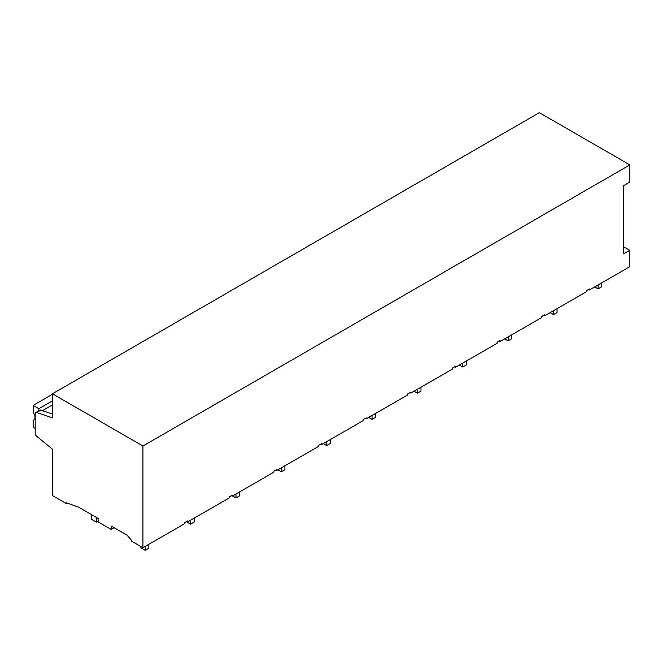 <?xml version="1.0" encoding="UTF-8"?>
<svg xmlns="http://www.w3.org/2000/svg" width="663" height="663" viewBox="0 0 663 663"><rect width="100%" height="100%" fill="white"/><g stroke="black" fill="none" stroke-linecap="round" stroke-linejoin="round"><path stroke-width="0.99" d="M629.85 164.905L629.85 181.894L623.303 185.872L623.303 253.921L629.85 250.332L629.85 266.634L589.374 290.004L589.374 288.969L586.399 290.692L586.399 291.72L544.729 315.779L544.729 314.743L541.754 316.466L541.754 317.494L500.084 341.553L500.084 340.525L497.109 342.241L497.109 343.268L455.44 367.327L455.44 366.299L452.464 368.015L452.464 369.042L410.795 393.101L410.795 392.073L407.82 393.789L407.82 394.825L366.15 418.875L366.15 417.847L363.175 419.563L363.175 420.599L321.505 444.649L321.505 443.622L318.53 445.337L318.53 446.373L276.861 470.432L276.861 469.396L273.885 471.12L273.885 472.147L232.216 496.206L232.216 495.17L229.241 496.894L229.241 497.921L187.571 521.98L187.571 520.944L184.596 522.668L184.596 523.695L142.935 547.754L142.935 446.025L629.85 164.905L539.367 112.669L52.452 393.789L52.452 417.881L36.614 412.519A2.528 1.459 -120 0 0 35.711 412.56A2.528 1.459 -120 0 0 35.189 413.72L35.189 433.387A2.528 1.459 -120 0 0 36.614 436.229L52.452 449.158L52.452 495.518L66.143 503.424L66.88 502.993M623.303 246.553L629.85 250.332M142.935 446.025L52.452 393.789M589.374 290.004L588.479 289.491M142.935 547.754L131.738 541.29L131.738 540.602L126.981 535.107L111.202 525.999L111.202 529.439L98.107 521.872L98.107 518.441L78.64 507.203L66.143 502.736L66.143 503.424M35.711 412.56L39.879 410.157A2.528 1.459 60 0 1 40.783 410.115L36.614 412.519M52.452 414.068L40.783 410.115M111.202 529.439L114.177 527.715M544.729 315.779L543.834 315.265M500.084 341.553L499.189 341.039M455.44 367.327L454.545 366.813M410.795 393.101L409.9 392.587M366.15 418.875L365.255 418.361M321.505 444.649L320.619 444.135M276.861 470.432L275.974 469.91M232.216 496.206L231.329 495.692M187.571 521.98L186.684 521.466M35.189 428.464L33.15 427.287L33.15 421.113A2.528 1.459 60 0 1 33.672 419.952A2.528 1.459 60 0 1 34.045 419.836A2.528 1.459 -120 0 0 34.41 419.729A2.528 1.459 -120 0 0 34.932 418.568L34.932 416.215A2.528 1.459 60 0 0 34.045 413.911A2.528 1.459 60 0 1 33.15 411.607L33.15 405.433L52.452 394.286M33.15 405.433L38.802 408.698L52.452 400.817M38.802 410.778L38.802 408.698M42.49 410.695L52.452 404.944M598.125 284.949L598.125 288.869L594.728 286.913M598.125 288.869L601.697 286.806L601.697 282.886M96.442 517.48L96.442 522.154L91.676 519.402L91.676 514.728M96.442 522.154L98.107 521.193M145.255 546.411L145.255 550.331L140.49 547.58L140.49 546.345M145.255 550.331L148.827 548.268L148.827 544.348M553.481 310.723L553.481 314.643L550.083 312.687M553.481 314.643L557.053 312.58L557.053 308.668M508.123 336.912L508.123 340.832L504.725 338.876M508.123 340.832L511.695 338.768L511.695 334.848M462.766 363.1L462.766 367.02L459.368 365.056M462.766 367.02L466.329 364.957L466.329 361.037M417.4 389.289L417.4 393.209L414.01 391.245M417.4 393.209L420.972 391.145L420.972 387.225M372.042 415.477L372.042 419.397L368.653 417.433M372.042 419.397L375.614 417.334L375.614 413.414M326.685 441.666L326.685 445.577L323.295 443.622M326.685 445.577L330.257 443.522L330.257 439.602M281.327 467.854L281.327 471.766L277.938 469.81M281.327 471.766L284.899 469.711L284.899 465.791M235.97 494.034L235.97 497.954L232.572 495.999M235.97 497.954L239.542 495.891L239.542 491.979M190.612 520.223L190.612 524.143L186.328 521.673M190.612 524.143L194.184 522.079L194.184 518.168M34.7 419.464L34.045 419.836M33.672 419.952L34.783 419.314"/></g></svg>
